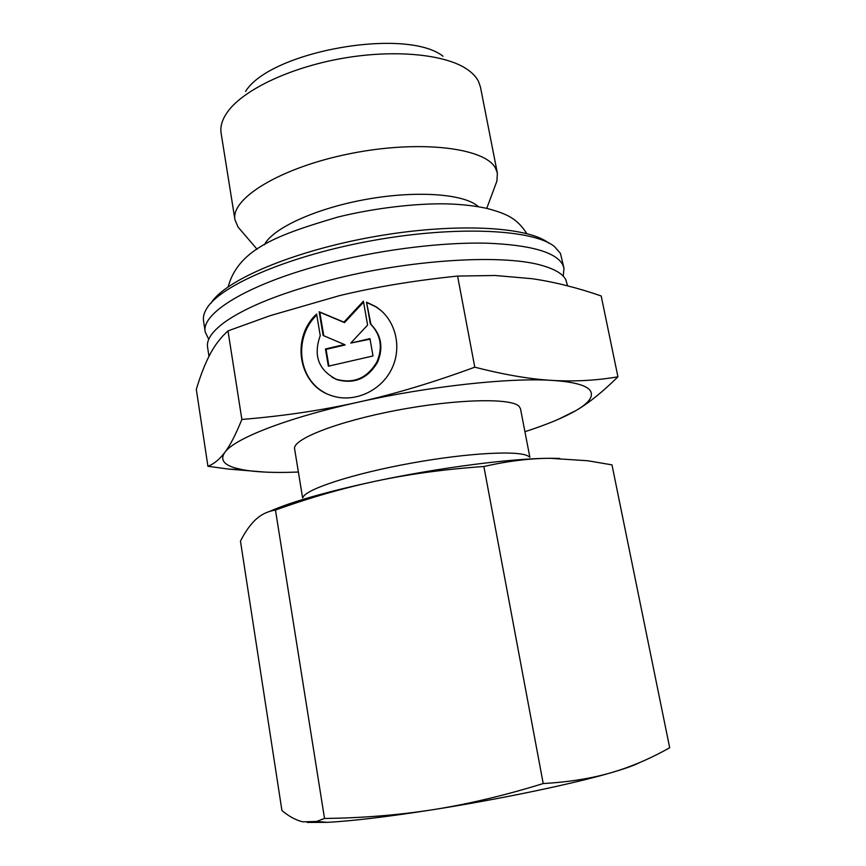 <?xml version="1.0" encoding="UTF-8"?>
<svg xmlns="http://www.w3.org/2000/svg" width="866" height="866" viewBox="0 0 866 866"><rect width="100%" height="100%" fill="white"/><g stroke="black" fill="none" stroke-linecap="round" stroke-linejoin="round"><path stroke-width="1.3" d="M208.738 339.331L205.253 332.089C200.392 312.626 252.125 281.547 334.016 261.694C385.359 249.105 442.981 242.199 486.194 243.162C530.111 244.84 555.615 251.984 562.694 264.585L563.993 268.189L563.236 276.178M240.283 229.685L238.118 227.152L234.967 219.834L221.122 133.267C220.018 126.436 222.27 119.172 227.866 111.476C243.573 89.891 289.439 67.775 341.583 58.498C393.727 49.2 444.41 54.114 466.601 68.944C472.23 72.679 476.192 76.836 478.497 81.404L480.457 87.076L497.365 173.103L496.922 181.048L495.763 184.177M245.576 91.439C270.138 51.246 406.132 27.019 443.067 56.258M234.967 219.834C230.345 198.531 280.616 167.441 350.265 153.618C419.858 139.588 485.361 147.772 495.558 168.264L497.365 173.103M264.411 244.786C272.541 228.288 315.787 208.295 366.664 199.277C417.509 190.174 465.02 194.006 478.335 206.682M205.253 332.089L203.532 320.875C202.936 317.032 204.019 312.875 206.779 308.437C220.386 285.282 290.402 255.134 373.971 240.304C457.519 225.366 533.64 229.479 554.402 246.507L560.421 253.359L563.993 268.189M210.958 303.284C224.413 280.541 292.405 251.172 373.343 236.808C454.271 222.335 528.217 226.427 548.698 243.13M208.977 356.316L207.559 347.082C206.411 339.97 211.802 331.905 223.731 322.877C246.193 306.564 283.907 291.723 336.896 278.376C416.091 258.75 506.772 254.171 543.491 265.927C555.366 269.488 562.792 274.046 565.747 279.588L567.587 285.845M302.959 497.452C305.525 489.258 352.808 473.724 410.993 463.202C469.145 452.604 521.224 450.136 528.758 456.534M302.602 497.939L294.613 448.88C292.123 439.419 336.744 421.699 396.217 410.397C455.646 398.999 511.027 397.743 519.037 406.273L520.466 408.644L529.873 457.27M298.391 472.046L286.505 472.381C268.915 472.652 254.485 471.808 243.227 469.848L234.957 467.921C223.439 464.501 220.061 459.326 224.835 452.388C219.531 459.413 213.902 464.035 207.927 466.276L228.397 469.069L264.682 472.067M617.934 376.818C596.403 380.499 574.537 381.7 552.335 380.412C573.974 381.874 586.65 385.327 590.363 390.793C593.675 396.282 589.129 402.722 576.724 410.116C589.032 402.874 602.768 391.768 617.934 376.818L601.188 295.966C577.438 287.739 554.435 281.98 532.157 278.711L495.146 275.485L457.594 276.07C414.273 280.552 374.848 287.09 339.331 295.685L270.062 315.7L227.996 330.899C220.678 337.513 214.616 345.437 209.821 354.692C204.95 363.969 200.447 375.541 196.311 389.397L207.927 466.276M366.545 302.18L375.389 306.402C395.188 318.526 402.69 346.552 391.746 368.829C381.018 391.205 354.053 403.21 331.938 395.762L330.292 395.188C298.294 384.504 290.727 337.588 316.61 314.066L320.247 335.64C313.113 355.493 318.482 370.042 336.333 379.276C353.761 384.039 367.314 378.193 377.013 361.739C382.999 347.158 380.78 334.536 370.356 323.884L366.545 302.18L370.94 324.339C381.343 334.98 383.562 347.58 377.587 362.14C367.909 378.572 354.367 384.407 336.961 379.654L332.079 377.295M380.899 310.45L375.963 306.889L367.13 302.667M319.143 311.76L343.889 322.141L363.406 301.206L367.595 325.064L350.762 343.088L369.966 338.628L373.008 355.958L328.344 366.21L325.432 348.976L344.484 344.549L323.148 335.488L319.143 311.76L319.792 312.225L323.765 335.759M344.484 344.549L345.101 344.971L326.081 349.388L328.907 366.091M325.432 348.976L326.081 349.388M370.063 339.169L350.762 343.088M363.579 302.147L344.506 322.607L319.792 312.225M343.889 322.141L344.506 322.607M316.772 315.029C293.542 336.928 297.709 378.843 324.988 392.807M370.356 323.884L370.94 324.339M558.007 419.458L575.933 410.581C563.723 417.618 546.717 424.654 524.926 431.701M241.863 419.447C235.758 434.548 230.085 445.535 224.835 452.388C234.069 438.791 286.04 418.159 357.69 402.3C321.416 410.387 282.814 416.113 241.863 419.447L227.996 330.899M474.774 367.184C432.913 382.588 393.878 394.29 357.69 402.3C428.811 386.258 509.912 377.5 552.335 380.412C530.349 379.2 504.499 374.794 474.774 367.184L457.594 276.07M269.532 511.46C291.366 501.771 327.077 491.607 376.667 480.955C440.112 467.51 511.914 458.33 549.986 458.298L587.798 460.755L611.981 464.869L669.689 747.748C653.159 757.101 636.283 764.613 619.071 770.285L611.612 772.58C591.651 778.426 568.854 782.085 543.22 783.546C504.889 795.399 468.311 804.092 433.487 809.613C398.609 815.079 362.291 818.024 324.523 818.457L316.577 821.455L302.938 821.856C296.14 820.318 289.136 816.551 281.926 810.544L240.467 541.142C245.11 531.93 250.187 524.742 255.686 519.568L258.328 517.338C263.145 513.56 268.861 511.135 275.464 510.052C309.833 497.669 343.564 487.969 376.667 480.955C409.737 474.005 445.46 469.188 483.867 466.493C507.714 461.102 529.754 458.374 549.986 458.298L559.653 458.417M307.235 822.429L327.337 822.343C352.343 821.011 387.73 816.768 433.487 809.613C500.277 799.112 574.147 783.611 611.612 772.58L618.714 770.448C628.521 767.384 635.503 764.765 639.671 762.567M324.523 818.457L275.464 510.052M543.22 783.546L483.867 466.493M257.105 249.267L238.118 227.152M228.213 286.776C238.464 248.336 279.902 234.264 337.664 217.117C374.502 207.959 416.633 203.239 446.769 203.867C461.827 204.344 475.163 205.837 486.757 208.37C508.082 214.075 517.002 218.687 526.809 233.593M336.961 379.654L336.333 379.276M375.963 306.889L375.389 306.402M243.227 469.848L228.397 469.069M486.746 208.36L496.922 181.048M327.337 822.343L316.577 821.455"/></g></svg>
